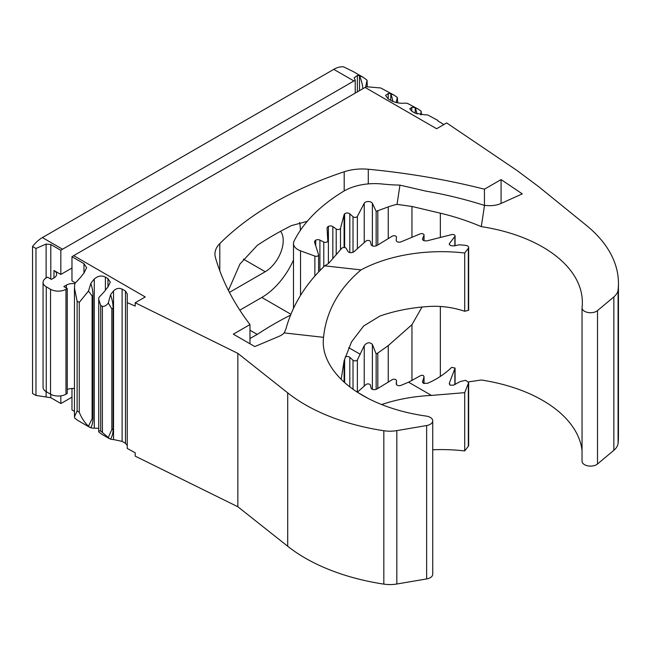 <?xml version="1.0" encoding="UTF-8"?>
<svg xmlns="http://www.w3.org/2000/svg" width="651" height="651" viewBox="0 0 651 651"><rect width="100%" height="100%" fill="white"/><g stroke="black" fill="none" stroke-linecap="round" stroke-linejoin="round"><path stroke-width="0.98" d="M237.851 506.755L237.851 353.371L135.205 302.756L135.205 306.1L127.246 302.609L127.246 448.433L135.205 452.803L135.205 456.139L237.851 506.755L287.709 546.254A173.312 100.059 180 0 0 305.229 558.086A173.312 100.059 180 0 0 383.83 584.118A24.242 13.996 180 0 0 396.825 584.004L426.641 578.934A8.487 4.899 180 0 0 432.728 574.239L432.728 420.847A8.487 4.899 180 0 0 426.267 416.095A135.742 78.372 180 0 1 362.591 395.393A135.742 78.372 180 0 1 326.029 356.878A118.173 68.225 180 0 1 323.246 342.166A118.173 68.225 180 0 1 323.539 337.332C326.167 311.398 338.65 288.922 361.004 269.905A118.173 68.225 0 0 1 464.708 253.011L468.338 248.3A3.637 2.099 180 0 0 468.655 247.445A3.637 2.099 180 0 0 465.677 245.378A130.892 75.573 180 0 0 460.192 244.874A4.24 2.449 180 0 0 458.035 245.02L454.968 245.728A3.027 1.75 180 0 1 453.576 245.842A128.467 74.173 180 0 0 452.054 245.769A2.986 1.725 180 0 1 450.175 245.272A2.986 1.725 180 0 1 449.296 244.052A2.986 1.725 180 0 1 449.556 243.352L454.862 236.459L454.862 245.752M454.862 236.459A2.425 1.4 180 0 0 455.073 235.89A2.425 1.4 180 0 0 451.672 234.612L427.577 240.699A4.24 2.449 180 0 1 424.704 240.813A3.027 1.75 180 0 1 423.394 240.365A3.027 1.75 180 0 1 422.507 239.129A3.027 1.75 180 0 1 422.589 238.738L423.972 235.32L423.972 240.626M423.972 235.32A2.425 1.4 180 0 0 424.037 235.003A2.425 1.4 180 0 0 422.711 233.758A2.425 1.4 180 0 0 420.188 233.872L401.179 241.79A4.24 2.449 180 0 1 400.634 241.985A3.027 1.75 180 0 1 397.11 241.659A3.027 1.75 180 0 1 396.223 240.422A3.027 1.75 180 0 1 396.223 240.349L396.459 237.127A2.425 1.4 180 0 1 396.459 237.184M396.459 237.127A2.425 1.4 180 0 0 394.937 235.825A2.425 1.4 180 0 0 392.276 236.167L377.084 245.419A4.24 2.449 180 0 1 374.496 246.168A3.027 1.75 180 0 1 372.006 245.671A3.027 1.75 180 0 1 371.143 244.67L370.411 241.627A2.425 1.4 180 0 0 368.539 240.455A2.425 1.4 180 0 0 365.976 241.057L354.144 251.579A4.24 2.449 0 0 1 351.54 252.629A3.027 1.75 0 0 1 348.716 252.165A3.027 1.75 0 0 1 347.984 251.473L346.242 248.446A2.425 1.4 180 0 0 344.119 247.486A2.425 1.4 180 0 0 341.775 248.259L329.26 262.654A12.117 6.998 0 0 1 327.079 264.412A157.558 90.969 180 0 0 324.719 265.836C305.319 284.308 292.397 305.343 285.952 328.926L284.194 332.913A18.179 10.497 0 0 1 278.945 336.38L254.81 346.568L233.343 334.175L249.976 324.564A484.792 279.897 180 0 1 215.424 257.503A36.358 20.995 180 0 1 214.936 254.085A36.358 20.995 180 0 1 219.802 243.596A339.358 195.927 180 0 1 344.192 171.774A36.358 20.995 180 0 1 368.287 169.252A484.792 279.897 180 0 1 484.442 189.197L501.083 179.595L522.305 193.876L501.067 203.454A18.179 10.497 180 0 1 488.03 205.618A242.4 139.949 0 0 0 484.507 205.431C464.985 199.247 445.536 194.503 426.169 191.182L399.958 185.128A133.317 76.973 0 0 1 382.251 184.005A43.023 24.844 180 0 0 343.582 191.296A207.856 120.004 0 0 0 294.089 241.049A15.152 8.748 180 0 0 293.495 243.466L293.495 308.338M613.852 296.921A24.242 13.996 0 0 0 618.084 289.89A173.312 100.059 0 0 0 618.45 283.372L618.45 436.756A173.312 100.059 0 0 1 618.084 443.282A24.242 13.996 0 0 1 613.852 450.305L613.852 296.921L597.512 310.608A8.487 4.899 180 0 1 584.533 311.292A8.487 4.899 180 0 1 582.043 307.825A8.487 4.899 180 0 1 582.059 307.508A135.742 78.372 0 0 0 582.352 302.389A135.742 78.372 0 0 0 481.292 226.621C467.866 220.949 454.219 216.466 440.345 213.178L411.953 206.465L397.045 204.373A48.483 27.993 180 0 0 388.24 206.912L377.808 210.729A141.609 81.757 0 0 0 376.156 211.339L372.388 203.34A4.24 2.449 0 0 0 368.352 201.533A4.24 2.449 0 0 0 364.235 203.275L357.375 216.392A2.425 1.4 180 0 1 353.347 216.978A2.425 1.4 180 0 1 353.013 216.742L349.807 213.813A3.027 1.75 0 0 0 344.623 213.87A4.24 2.449 0 0 0 344.102 214.732L340.497 228.338A2.425 1.4 180 0 1 338.862 229.453A2.425 1.4 180 0 1 336.388 229.111A2.425 1.4 180 0 1 336.209 228.997L332.84 226.589A3.027 1.75 0 0 0 328.405 226.41A4.24 2.449 0 0 0 327.071 228.192A4.24 2.449 0 0 0 327.079 228.273L327.787 240.935A2.425 1.4 180 0 1 327.787 240.984A2.425 1.4 180 0 1 326.371 242.253A2.425 1.4 180 0 1 323.775 242.042L319.901 240.097A3.027 1.75 0 0 0 315.719 240.219A4.24 2.449 0 0 0 314.555 241.903A4.24 2.449 0 0 0 314.62 242.351L318.551 254.663A2.425 1.4 180 0 1 318.591 254.915A2.425 1.4 180 0 1 317.338 256.144A2.425 1.4 180 0 1 314.872 256.095L300.534 250.855A15.152 8.748 180 0 1 297.938 249.65A15.152 8.748 180 0 1 293.495 243.466M432.728 420.847A8.487 4.899 180 0 1 426.641 425.551L396.825 430.62A24.242 13.996 180 0 1 383.83 430.734A173.312 100.059 180 0 1 305.229 404.702A173.312 100.059 180 0 1 287.709 392.87L237.851 353.371M468.655 382.593L464.708 392.659L464.708 450.931L468.338 446.22A3.637 2.099 180 0 0 468.655 445.365L468.655 382.593L465.677 380.282L460.192 381.567L453.576 385.148L450.175 385.197L449.296 383.667L449.556 382.568L455.073 368.067L451.672 367.376C444.641 374.113 436.609 379.419 427.577 383.276L423.394 383.325L422.589 381.486L423.972 377.092C423.834 375.204 422.572 374.789 420.188 375.839L408.576 382.202L401.179 385.278A4.24 2.449 180 0 1 400.634 385.473A3.027 1.75 180 0 1 397.11 385.156A3.027 1.75 180 0 1 396.223 383.919A3.027 1.75 180 0 1 396.223 383.838L396.459 380.68A2.425 1.4 180 0 0 396.459 380.615A2.425 1.4 180 0 0 394.937 379.313A2.425 1.4 180 0 0 392.276 379.655L377.084 388.907A4.24 2.449 180 0 1 374.496 389.656A3.027 1.75 180 0 1 372.006 389.16A3.027 1.75 180 0 1 371.143 388.167L370.411 385.115A2.425 1.4 180 0 0 368.539 383.944A2.425 1.4 180 0 0 365.976 384.546L357.366 392.203L357.375 359.889A2.425 1.4 180 0 1 353.347 360.467A2.425 1.4 180 0 1 353.013 360.231L349.807 357.309A3.027 1.75 0 0 0 345.225 356.935M613.852 450.305L597.512 463.992A8.487 4.899 180 0 1 584.533 464.676A8.487 4.899 180 0 1 582.043 461.217L582.043 307.825M98.732 428.309L94.257 428.171A26.667 15.396 -60 0 1 90.823 427.707A30.296 17.496 -120 0 0 92.971 418.162L92.971 295.505L92.108 295.993L88.503 291.021L79.259 302.406L77.111 301.169L74.45 287.978L74.824 283.551L80.968 276.919A26.667 15.396 -60 0 1 83.971 273.119L86.632 267.675L83.971 263.655L71.976 256.722L71.976 280.882L75.345 282.827M127.246 445.39L125.472 443.307L122.103 441.362L113.534 439.555A26.667 15.396 -60 0 1 110.54 439.083A30.296 17.496 -120 0 0 113.111 428.822L113.111 308.094L111.826 308.843L108.286 303.032C106.528 305.433 104.567 306.548 102.394 306.377L100.685 305.384L98.724 299.411L98.838 297.572L104.534 291.396A26.667 15.396 -60 0 1 107.968 286.969L110.271 282.168L107.968 278.612L105.397 277.123C101.491 275.218 97.78 275.861 94.257 279.059A26.667 15.396 120 0 0 90.823 283.478A30.296 17.496 60 0 1 92.971 295.505M127.246 302.609L127.246 293.926L125.472 291.062L122.103 289.117C119.076 287.726 116.22 288.328 113.534 290.932A26.667 15.396 120 0 0 110.54 294.862A30.296 17.496 60 0 1 113.111 308.094M390.779 100.376L390.779 93.744A30.296 17.496 60 0 1 392.878 101.532M417.022 113.966A30.296 17.496 -120 0 0 415.2 107.708A26.667 15.396 120 0 0 411.774 107.382L409.821 108.798L411.774 111.199L415.2 113.176L415.2 107.708L418.3 109.132L407.485 103.395A26.667 15.396 -60 0 0 404.922 103.159C400.837 103.59 396.557 102.907 392.065 101.117L388.208 98.887L388.208 93.508L385.547 95.485L388.208 98.887M359.498 90.635L359.498 75.687A30.296 17.496 60 0 1 362.827 88.707M60.828 395.857L60.828 403.498L50.802 397.704L35.976 395.434L32.55 393.448L32.55 246.485A26.667 15.396 -60 0 1 42.405 237.582L333.784 69.356A26.667 15.396 -60 0 1 343.638 66.882L353.412 71.667L363.348 77.412L359.498 75.687A26.667 15.396 120 0 0 357.358 75.451L354.16 77.819L355.226 80.285L355.226 93.101M71.976 388.468L71.976 409.935L74.45 411.359M60.828 403.498A26.667 15.396 120 0 0 62.545 402.603L71.976 397.159M397.728 102.866L397.305 97.463L394.416 95.347L390.779 93.744A26.667 15.396 120 0 0 388.208 93.508M415.2 113.176L424.631 114.804A26.667 15.396 -60 0 1 428.057 115.129L437.911 120.459M437.911 120.931L443.86 124.561M618.45 283.372A173.312 100.059 0 0 0 586.372 225.376L538.597 186.601L516.935 170.44L446.667 122.933L436.626 128.735L365.065 87.421A26.667 15.396 120 0 1 366.367 86.721L378.776 87.82A26.667 15.396 -60 0 1 380.925 88.056L394.416 95.347M53.976 270.49A9.09 5.249 180 0 1 56.637 274.201A9.09 5.249 180 0 1 53.976 277.912L53.976 270.49L60.828 274.445L60.828 250.293L50.802 244.499L46.115 244.052L35.976 248.462L32.55 246.485M35.976 395.434L35.976 248.462M582.043 450.5A135.742 78.372 0 0 0 481.292 380.005L468.574 381.86M377.808 388.476L377.808 353.029L388.24 345.632L411.953 324.67L422.043 307.02M501.083 203.446L501.083 179.595M484.442 205.407L484.442 189.197M67.256 389.542A9.09 5.249 180 0 1 74.45 388.533M53.976 277.912L51.405 279.393L47.547 277.171L46.262 277.912A10.904 6.298 0 0 0 43.064 282.363L43.064 387.264A10.904 6.298 0 0 0 46.262 391.715L50.55 394.189A10.904 6.298 0 0 0 65.971 394.189L67.256 393.448L67.256 288.548L63.831 286.57L66.402 285.089A9.09 5.249 180 0 1 74.808 283.673M50.55 394.189L50.55 289.288L46.262 286.814A10.904 6.298 0 0 1 43.064 282.363M50.55 289.288A10.904 6.298 0 0 0 65.971 289.288L67.256 288.548M228.428 290.419L239.934 264.054L257.267 245.362A339.358 195.927 180 0 1 291.55 225.571L307.256 221.332M249.976 338.479L257.267 334.427A339.358 195.927 180 0 1 290.541 315.141M249.976 343.777L249.976 324.564M113.111 428.822L111.826 429.562L108.286 437.505L100.685 431.035C98.936 430.62 98.317 430.954 98.838 432.044L102.02 434.404L109.539 438.75L108.286 437.505M98.724 431.572L98.838 432.044M92.971 418.162L92.108 418.65L88.503 426.185C84.663 422.686 81.578 418.04 79.259 412.246L79.259 302.406M79.259 412.246L77.111 411.009L74.45 416.778L74.824 418.219L77.884 420.473L89.74 427.316L88.503 426.185M397.305 97.463L396.182 102.598M421.392 114.779L421.189 111.231L420.636 114.706M367.302 86.974L367.066 80.228L365.642 87.096M229.437 292.389L265.226 271.727A25.454 14.696 120 0 0 280.906 252.092A25.454 14.696 120 0 0 280.614 231.284M299.639 222.487A54.538 31.492 -60 0 1 300.363 230.364M293.495 259.985A54.538 31.492 -60 0 1 261.8 297.458L239.812 310.153M377.808 353.029L376.156 353.981L376.156 389.339M376.156 353.981L372.388 344.403C369.654 341.889 366.936 342.304 364.235 345.665L357.375 359.889M424.037 383.594L424.037 376.669L423.972 383.569M422.515 381.966L422.589 382.397M464.708 450.931A118.173 68.225 0 0 0 432.728 449.776M464.708 253.011L464.708 311.284C453.934 307.646 442.851 306.003 431.45 306.344A118.173 68.225 0 0 0 379.802 316.109L363.657 325.988L351.556 341.84L344.135 360.703L341.165 379.313M464.708 392.659L431.45 395.409A118.173 68.225 0 0 0 381.632 404.54M90.823 427.707L89.74 427.316M110.54 439.083L109.539 438.75M365.065 87.421L73.685 255.648A26.667 15.396 120 0 0 71.976 256.722M60.828 274.445L71.976 268.017M60.828 250.293A26.667 15.396 -60 0 1 62.545 249.211L353.924 80.984A26.667 15.396 -60 0 1 355.226 80.285M397.045 204.373L399.958 185.128M135.205 302.756L145.246 296.962L73.685 255.648M323.539 337.332L284.194 332.913M481.292 226.621L484.507 205.431M376.156 245.85L376.156 211.339M468.655 247.445L468.655 310.218L464.708 311.284M361.004 269.905L324.719 265.836M110.54 294.862L108.286 303.032M90.823 283.478L88.503 291.021M367.066 80.228L363.348 77.412M421.189 111.231L418.3 109.132M449.556 243.352L449.556 244.752M422.589 238.738L422.589 239.527M357.375 216.392L357.375 248.698M340.497 228.338L340.497 249.724M300.534 250.855L300.534 295.342M287.709 546.254L287.709 392.87M353.013 389.241L353.013 360.231M92.108 418.65L92.108 295.993M111.826 429.562L111.826 308.843M411.774 111.199L411.774 107.382M357.358 91.872L357.358 75.451M113.534 439.555L113.534 290.932M94.257 428.171L94.257 279.059M46.115 396.711L46.115 391.625M46.115 277.993L46.115 244.052M440.345 376.433L440.345 306.426M440.345 237.477L440.345 213.178M411.953 380.664L411.953 324.67M411.953 206.465L411.953 237.306M388.24 382.113L388.24 345.632M618.084 443.282L618.084 289.89M597.512 463.992L597.512 310.608M46.262 391.715L46.262 286.814M66.402 288.051L66.402 285.089M65.971 394.189L65.971 289.288M368.287 183.891L368.287 169.252M344.192 190.93L344.192 171.774M219.802 270.792L219.802 243.596M125.472 443.307L125.472 291.062M122.103 441.362L122.103 289.117M102.394 432.02L102.394 306.377M100.685 431.035L100.685 305.384M107.968 286.969L107.968 278.612M105.397 290.175L105.397 277.123M77.111 411.009L77.111 301.169M83.971 273.119L83.971 263.655M50.802 397.704L50.802 394.327M50.802 279.043L50.802 244.499M265.226 271.727L243.328 259.082M290.899 314.254L261.8 297.458M257.267 334.427L249.976 330.212M372.388 389.347L372.388 344.403M344.102 382.088L344.102 360.849M344.623 382.568L344.623 358.937M349.807 386.865L349.807 357.309M364.235 386.1L364.235 345.665M396.459 384.595L396.459 380.68M454.862 384.651L454.862 369.239M449.556 384.603L449.556 382.568M468.338 446.22L468.338 384.163M426.641 578.934L426.641 425.551M396.825 584.004L396.825 430.62M383.83 584.118L383.83 430.734M367.888 398.29L357.57 392.333M431.45 395.409L408.576 382.202M360.288 354.315L348.708 347.634M388.24 206.912L388.24 238.624M314.872 256.095L314.872 276.024M353.924 80.984L333.784 69.356M62.545 249.211L42.405 237.582M377.808 210.729L377.808 244.979M372.388 203.34L372.388 245.858M315.719 240.219L315.719 245.793M319.901 240.097L319.901 270.58M323.775 242.042L323.775 266.731M328.405 226.41L328.405 263.484M332.84 226.589L332.84 258.528M336.209 228.997L336.209 254.655M344.102 214.732L344.102 247.486M344.623 213.87L344.623 247.543M349.807 213.813L349.807 252.564M353.013 216.742L353.013 252.254M364.235 203.275L364.235 242.611M468.338 248.3L468.338 310.348M98.732 431.491L98.732 299.72M74.45 416.681L74.45 288.263M396.459 384.603L396.459 380.615M455.073 384.521L455.073 368.067M318.591 254.915L318.591 271.947M424.037 235.003L424.037 240.65M455.073 235.89L455.073 245.704"/></g></svg>
